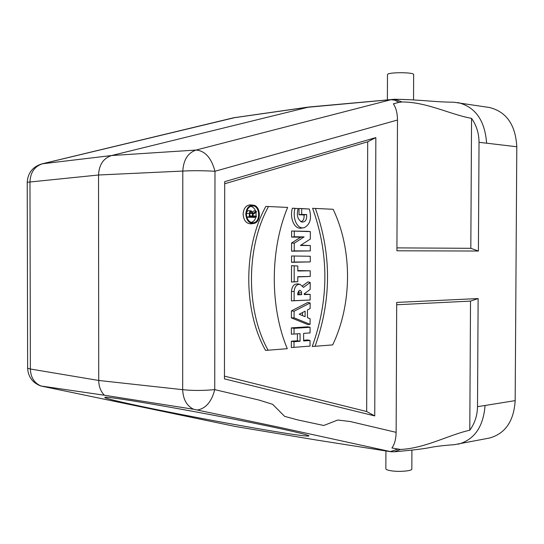 <?xml version="1.0" encoding="UTF-8"?>
<svg xmlns="http://www.w3.org/2000/svg" width="544" height="544" viewBox="0 0 544 544"><rect width="100%" height="100%" fill="white"/><g stroke="black" fill="none" stroke-linecap="round" stroke-linejoin="round"><path stroke-width="0.82" d="M411.917 450.187L411.835 468.955C412.726 471.022 398.222 472.178 390.3 470.648C387.518 470.138 386.029 469.526 385.846 468.812L385.846 468.642M387.484 74.752L387.484 74.616C387.376 72.053 414.929 72.107 413.651 74.671L413.535 99.926M27.635 368.002L27.635 368.2C28.166 376.836 32.524 382.752 40.725 385.961L235.668 426.544L315.901 439.94L390.776 451.717L394.108 451.799M40.725 385.961L104.36 395.23L193.664 409.272L279.596 427.353L391.286 451.778M279.895 432.33C251.015 427.686 205.258 419.308 167.504 411.767C130.329 404.362 102.354 398.024 104.944 397.324C106.685 396.263 156.624 404.389 213.234 415.167C269.851 425.925 312.113 435.288 308.74 435.996C306.938 436.356 297.316 435.139 279.895 432.33M396.134 432.344L396.698 302.416L478.128 298.561L477.51 406.66C477.353 415.507 474.776 423.368 469.792 430.229L468.71 430.46C447.44 435.486 424.898 448.351 400.445 449.446L391.904 447.977C394.556 444.441 395.964 439.226 396.134 432.344L350.166 421.518L337.763 420.022L323.768 425.496L297.888 419.954L284.621 416.364L272.653 404.335L258.856 400.017L214.737 389.626C211.677 401.574 205.945 408.367 197.54 410.006M104.36 395.23C100.701 391.435 98.824 386.512 98.722 380.467L98.525 174.998C99.09 164.689 103.442 158.202 111.574 155.536L309.128 106.984M193.664 409.272C186.803 405.994 183.138 399.466 182.675 389.681C192.61 390.714 203.293 390.694 214.737 389.626L214.982 171.265C211.371 157.882 205.061 150.81 196.044 150.049L392.482 99.328M235.742 117.395L42.67 163.724C34.673 166.253 30.444 172.285 29.968 181.832L30.369 369.016L98.722 380.467L182.675 389.681L182.798 171.061L98.525 174.998L27.227 182.274L27.635 368.2L30.369 369.016C30.702 377.386 34.231 383.037 40.956 385.975M453.771 102.224L489.301 107.474C506.382 111.67 515.549 124.76 516.8 146.758L515.168 400.622C513.862 421.185 505.288 433.663 489.43 438.056L454.124 444.713M396.936 247.88L470.818 248.309L471.553 118.347L470.465 118.164C449.133 114.016 426.578 101.993 401.982 101.966L399.044 102.333L394.706 100.164L390.878 99.654L306.694 107.372L233.22 117.871M457.858 102.544C475.306 106.828 484.894 120.374 486.622 143.188L479.033 142.344L478.407 251.036L396.923 250.791L397.487 120.027C397.419 113.22 396.046 107.821 393.366 103.829L399.044 102.333M256.319 216.179L253.062 216.077L253.069 214.268L256.333 212.187L256.333 211.262L253.062 213.35L251.226 210.882L249.628 211.759L249.166 216.777L256.319 217.002L256.319 216.179L253.062 215.9M246.854 217.165L254.096 217.396L256.319 217.002M251.226 210.882L248.526 210.63L247.357 211.167L246.534 212.813L246.473 215.03M256.333 211.262L254.109 210.834L252.579 211.806M250.56 206.366C252.885 206.74 254.578 208.325 255.639 211.133M255.993 212.398L256.095 216.158M255.911 217.076C255.068 220.082 253.456 221.85 251.076 222.374M253.021 205.136C248.696 205.319 246.296 208.304 245.813 214.091C246.398 220.354 249.016 223.475 253.681 223.455C261.603 222.571 260.991 205.476 253.021 205.136L250.26 204.884C245.949 205.278 243.569 208.366 243.114 214.152C243.719 220.619 246.432 223.842 251.253 223.822L253.477 223.489M291.4 317.9L307.85 324.584L310.087 324.34L310.1 318.73L307.442 317.635L307.462 309.958L310.134 308.57L310.148 302.96L307.911 302.416L291.414 310.869L291.4 317.9L294.073 317.812L310.087 324.34M224.454 376.142L366.67 411.522L367.696 141.807L375.85 137.584L224.706 181.662L224.448 378.876L374.748 415.922L375.85 137.584M224.699 183.75L367.696 141.807M310.039 340.469L303.613 340.966L303.634 333.384L310.06 332.921L310.08 327.284L307.843 326.801L291.373 327.876L291.36 334.2L300.077 333.635L300.057 341.244L297.384 340.762L291.339 341.224L291.326 347.548L310.026 346.106L310.039 340.469L307.809 339.952L303.613 340.279M297.405 333.826L297.384 340.762M310.202 282.465L303.498 287.361L299.996 284.294C296.541 284.281 294.59 286.688 294.141 291.509L294.114 300.676L310.155 300.016L310.168 294.365L304.232 294.583L304.232 293.808L310.182 289.428L310.202 282.465L307.965 281.887L302.539 285.845M310.168 294.365L304.232 294.086M299.86 284.274L297.575 283.907C293.971 283.893 291.931 286.396 291.462 291.421L291.441 300.88L310.155 300.016M310.223 276.454L310.236 270.803L297.792 270.994L297.806 265.996L291.53 265.69L291.489 282.023L297.765 281.697L297.779 276.706L310.223 276.454L297.772 276.896M310.236 270.803L297.792 270.599M310.277 256.265L291.55 255.972L291.536 262.31L310.264 261.916L310.277 256.265L291.55 255.972M310.311 245.548L300.39 245.473L310.325 239.061L310.345 231.622L308.108 231.35L291.611 231.016L291.598 237.082L300.655 237.218L291.584 243.005L291.564 251.178L310.291 250.927L310.311 245.548L300.825 245.188M309.312 209.005L301.696 208.699L301.682 214.404L306.626 214.581C307.047 219.606 305.483 222.095 301.913 222.04C297.588 219.688 296.344 215.193 298.18 208.556L294.991 208.427C292.312 217.471 296.711 229.561 304.239 227.698C310.189 224.488 311.882 218.26 309.312 209.005L299.023 208.461L299.003 214.771L303.994 214.941C304.409 218.715 303.341 220.993 300.791 221.782M298.18 208.556L292.373 208.196C289.524 217.328 294.039 229.962 301.804 228.038L304.239 227.698M287.626 207.42L265.86 206.4C243.168 247.37 243.093 310.631 265.567 350.397L287.286 348.697C269.851 307.21 269.946 249.893 287.626 207.42L265.86 206.4M333.112 209.284L312.623 208.318C329.086 254.136 328.95 300.2 312.229 346.501L332.676 344.903C352.294 303.953 352.512 249.608 333.112 209.284L312.623 208.318M477.51 406.66L485.071 405.484C483.344 426.829 474.368 439.742 458.15 444.23M397.487 120.027L214.982 171.265C203.497 170.598 192.766 170.53 182.798 171.061C183.471 159.895 187.891 152.891 196.044 150.049L111.574 155.536L42.201 163.805L233.6 117.776L307.816 107.141M479.033 142.344C478.978 133.409 476.483 125.406 471.553 118.347M478.128 298.561L470.519 301.097L396.685 304.762M469.792 430.229L470.519 301.097M366.67 411.522L374.748 415.922M478.407 251.036L470.818 248.309M310.08 327.284L294.046 328.345L291.373 327.876M294.046 328.345L294.032 334.064M300.057 341.244L294.012 341.714L291.339 341.224M294.012 341.714L293.998 347.432M299.214 314.235L305.123 311.175L305.102 316.669L299.214 314.235M302.444 312.562L302.437 315.568M310.148 302.96L294.093 311.216L291.414 310.869M294.093 311.216L294.073 317.812M301.675 294.678L297.731 294.821L297.731 293.039L299.86 290.21L301.369 291.407L301.675 294.678L297.731 294.324M298.391 290.958L299.003 294.277M294.114 300.676L291.441 300.88M297.806 265.996L291.53 265.69M294.202 266.036L294.168 281.785L291.489 282.023M294.168 281.785L297.765 281.697M294.229 256.299L294.216 262.031L291.536 262.31M294.216 262.031L310.264 261.916M310.345 231.622L291.611 231.016M294.29 231.302L294.277 236.756L291.598 237.082M294.277 236.756L304.096 236.905L300.655 237.218M304.096 236.905L294.263 243.195L291.584 243.005M294.263 243.195L294.243 250.879L291.564 251.178M294.243 250.879L310.291 250.927M301.696 208.699L299.023 208.461M301.682 214.404L299.003 214.771M306.626 214.581L303.994 214.941M294.991 208.427L292.373 208.196M268.437 206.638C245.895 247.54 245.827 310.59 268.144 350.295M315.438 208.556C331.69 254.259 331.561 300.2 315.044 346.378M246.432 214.112C246.697 209.664 248.438 206.965 251.654 206.02C260.474 204.068 261.188 224.006 252.26 222.673C248.696 221.816 246.758 218.967 246.432 214.112M252.45 216.056L249.784 215.968L249.791 213.445L250.906 211.718L252.457 213.54L252.45 216.056L249.784 215.798M249.166 216.777L246.84 217.104M410.468 99.763L396.243 99.28M390.449 451.561L397.528 449.215M400.445 449.446L394.346 451.785C413.182 450.126 425.333 448.65 430.794 447.365C437.798 446.134 445.774 445.237 454.73 444.679M394.645 99.253L401.982 101.966M485.071 405.484L515.168 400.622M516.8 146.758L486.622 143.188M42.201 163.805C32.858 166.586 27.866 172.747 27.227 182.274L27.227 182.39M301.682 292.903L299.01 292.808M294.141 291.509L291.462 291.421M252.457 213.54L249.791 213.602M249.172 213.425L246.473 213.486M454.342 102.231C431.814 101.986 424.232 99.831 394.876 99.253L308.591 107.039M387.484 74.616L387.376 99.797M385.846 468.812L385.92 450.962"/></g></svg>
